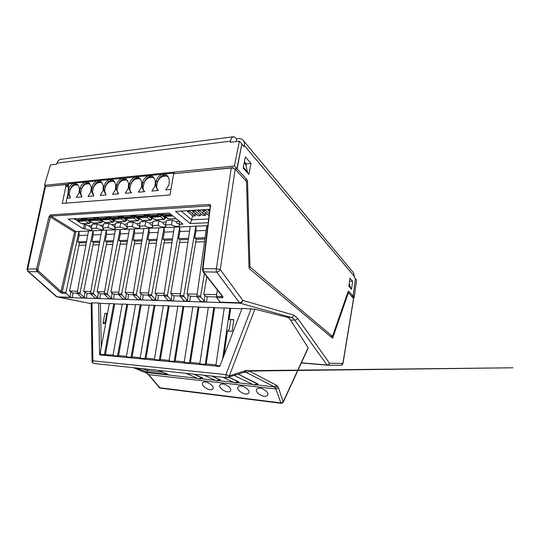 <?xml version="1.0" encoding="UTF-8"?>
<svg xmlns="http://www.w3.org/2000/svg" width="540" height="540" viewBox="0 0 540 540"><rect width="100%" height="100%" fill="white"/><g stroke="black" fill="none" stroke-linecap="round" stroke-linejoin="round"><path stroke-width="0.81" d="M235.096 169.088L237.107 168.892L247.003 179.739L247.536 181.44L249.925 265.815L250.445 267.347L332.498 336.393L348.145 291.431L348.584 291.134L353.126 296.116L351.655 296.082M204.896 238.977L196.229 239.247L187.022 293.922L188.089 295.198L190.35 296.237L196.918 296.42M188.339 239.49L180.117 239.747L170.782 293.517L171.875 294.773L174.109 295.799L180.164 295.961M172.328 239.99L164.518 240.232L155.075 293.125L156.195 294.361L158.402 295.373L163.971 295.522M156.843 240.476L149.418 240.705L139.88 292.748L141.021 293.963L143.201 294.955L148.318 295.097M141.845 240.941L134.791 241.164L125.165 292.376L126.326 293.578L128.486 294.557L133.164 294.685M127.325 241.394L120.616 241.603L110.916 292.025L112.091 293.207L114.23 294.172L118.503 294.287M113.245 241.832L106.88 242.028L97.106 291.681L100.413 293.794L104.301 293.902M99.603 242.257L93.548 242.447L83.713 291.344L87.014 293.429L90.544 293.524M86.366 242.669L79.475 242.885L69.586 290.993L72.873 293.045L77.2 293.159M91.28 227.873L88.675 225.821L91.874 225.659M102.843 227.32L100.062 225.248L103.43 225.079M114.723 226.739L111.76 224.654L115.297 224.478M126.927 226.125L126.603 226.186C125.847 226.199 125.138 225.544 124.47 224.228L127.487 223.864M139.469 225.47L138.996 225.592C138.22 225.605 137.491 224.944 136.809 223.614L140.015 223.229M152.368 224.782L151.733 224.984C150.937 224.998 150.188 224.329 149.492 222.973L152.888 222.581M165.638 224.046L164.822 224.357C164.005 224.37 163.242 223.695 162.526 222.325L166.124 221.913M179.294 223.263L178.288 223.709C177.451 223.729 176.661 223.04 175.932 221.65L179.401 221.245M170.957 189.446L165.76 189.884L168.993 184.748L169.29 179.834L168.48 177.41C167.177 175.142 165.368 174.096 163.053 174.272L163.917 175.298C160.974 175.77 158.888 177.863 157.66 181.562L156.148 181.076L155.851 185.922C156.236 187.94 157.093 189.466 158.429 190.499L151.875 191.052L155.027 185.996L155.324 181.15L154.379 178.47C153.11 176.431 151.416 175.5 149.283 175.662L150.161 176.668C147.299 177.134 145.274 179.185 144.072 182.837L142.56 182.358L142.263 187.13C142.628 189.128 143.465 190.634 144.754 191.653L138.389 192.186L141.46 187.204L141.764 182.432L140.697 179.53C139.469 177.694 137.876 176.857 135.905 177.012L136.796 178.004C134.014 178.457 132.044 180.482 130.876 184.072L129.364 183.6L129.06 188.312C129.411 190.276 130.221 191.761 131.477 192.767L125.287 193.286L128.277 188.379L128.581 183.674L127.413 180.596C126.232 178.929 124.727 178.173 122.904 178.328L123.808 179.3C121.109 179.739 119.185 181.73 118.044 185.274L116.532 184.815L116.228 189.459L118.564 193.853L112.55 194.359L115.472 189.526L115.776 184.882L114.514 181.649C113.373 180.144 111.962 179.456 110.268 179.604L111.179 180.556C108.553 180.988 106.684 182.952 105.57 186.449L104.058 185.99L103.754 190.573L106.016 194.913L100.17 195.406L103.019 190.64L103.322 186.064L101.979 182.702C100.886 181.325 99.556 180.704 97.976 180.839L98.901 181.784C96.35 182.203 94.527 184.14 93.44 187.583L91.928 187.137L91.625 191.653L93.811 195.939L88.121 196.418L90.902 191.72L91.213 187.204L89.795 183.742C88.749 182.486 87.494 181.919 86.022 182.048L86.96 182.972C84.47 183.391 82.694 185.294 81.628 188.69L80.123 188.251L79.819 192.706L81.938 196.938L76.403 197.404L79.117 192.773L79.427 188.318L77.949 184.768L74.385 183.222L75.33 184.133C72.913 184.538 71.179 186.415 70.139 189.769L68.634 189.338L68.324 193.732L70.382 197.91L69.12 193.874L70.193 189.729C71.226 187.501 72.677 185.935 74.547 185.051L78.118 185.051M81.938 196.938L80.615 192.847L81.689 188.656C82.735 186.388 84.213 184.808 86.13 183.904L89.876 183.951M93.811 195.939L92.421 191.801L93.494 187.549C94.554 185.254 96.066 183.647 98.024 182.729L101.081 182.432L101.966 182.817M106.016 194.913L104.551 190.721L105.624 186.408C106.697 184.079 108.243 182.453 110.255 181.521L113.393 181.217L114.399 181.663M118.564 193.853C117.531 192.834 117.018 191.417 117.032 189.607L118.098 185.24C119.185 182.878 120.764 181.231 122.823 180.279L126.056 179.962L127.19 180.482M131.477 192.767C130.403 191.734 129.863 190.296 129.857 188.467L130.93 184.032C132.03 181.643 133.637 179.969 135.756 179.003L139.077 178.679L140.353 179.267M144.754 191.653C143.647 190.6 143.08 189.149 143.06 187.292L144.133 182.797C145.247 180.374 146.887 178.666 149.06 177.694L152.483 177.356L153.907 178.025M158.429 190.499C157.275 189.439 156.688 187.96 156.647 186.077L157.714 181.521C158.848 179.064 160.529 177.336 162.756 176.337L166.28 175.993L167.873 176.756M68.02 193.266L65.981 203.121M70.382 197.91L67.682 198.14L68.688 183.708L174.373 173.029L174.987 173.597M107.939 217.6L110.389 217.755L114.035 220.293L113.927 220.88M83.025 223.763L84.49 224.708L85.894 224.633L88.675 225.821M179.692 221.481L179.064 224.296L182.952 224.114L169.317 213.097L68.135 219.119L83.383 228.818L84.787 228.751L90.68 230.357L92.138 229.716L91.132 228.454L92.232 224.303L97.281 224.039L100.062 225.248M91.132 228.454L96.181 228.211L102.134 229.844L103.66 229.163L102.694 227.907L103.788 223.702L108.965 223.432L111.76 224.654M102.694 227.907L107.879 227.657L113.886 229.311L115.493 228.596L114.568 227.347L115.648 223.088L120.974 222.811L123.761 224.053M114.568 227.347L119.894 227.09L125.962 228.771L127.649 228.008L126.765 226.766L127.838 222.453L133.306 222.169L136.094 223.432M126.765 226.766L132.239 226.51C134.042 227.63 136.08 228.197 138.362 228.211L140.144 227.401L139.3 226.179L140.359 221.805L145.976 221.515L148.77 222.791M139.3 226.179L144.923 225.909C146.705 227.05 148.763 227.624 151.106 227.637L152.989 226.78L152.186 225.565L153.232 221.137L159.003 220.84L161.798 222.136M152.186 225.565L157.97 225.295C159.732 226.449 161.811 227.029 164.207 227.043L166.192 226.132L165.436 224.944L166.462 220.448L172.409 220.138L175.196 221.461M120.299 216.878L122.735 217.04L126.333 219.618L126.225 220.205M133.009 216.135L135.425 216.297L138.976 218.923L138.861 219.517M146.084 215.366L148.48 215.541L151.97 218.201L151.855 218.801M159.543 214.583L161.906 214.758L165.335 217.465L165.422 218.41L164.909 218.68M84.2 218.99L86.683 219.139L90.41 221.596L90.7 221.974L90.308 222.169M95.911 218.302L98.375 218.457L102.067 220.954L102.344 221.333L101.959 221.535M236.25 141.561L236.817 138.773L237.992 138.625C240.287 138.368 242.062 138.983 243.317 140.468L353.619 272.97L354.517 277.621L355.435 278.707L353.126 296.116M237.107 168.892L241.819 144.288M243.317 140.468C244.357 141.811 244.688 143.485 244.316 145.503L244.08 146.698L242.021 144.261M244.235 162.614L245.653 164.221L247.617 173.07M245.977 165.463L246.287 163.897L244.404 161.75M348.854 286.328L351.547 289.332L352.62 281.273L349.954 278.181L348.854 286.328M248.846 174.44L243.155 168.082L245.356 156.897L250.979 163.411L248.846 174.44M233.456 136.735L60.878 159.314C59.015 159.563 57.713 160.839 56.97 163.148L56.68 164.147L50.483 164.923L44.469 185.328L46.244 186.516M44.469 185.328L234.421 165.949L236.939 168.71L234.893 168.912M236.817 138.773L233.692 136.701C232.18 136.904 231.113 138.375 230.486 141.122L230.243 142.317L239.409 141.163L241.859 144.065L236.939 168.71M355.421 278.795L353.201 296.197L351.729 296.163M352.823 297.351L354.287 297.385L356.569 280.058L355.502 278.795M354.287 297.385L353.201 296.197M234.421 165.949L239.409 141.163M349.542 281.246L352.62 281.273M246.287 163.897L250.979 163.411M165.436 224.944L171.383 224.66C173.124 225.835 175.223 226.429 177.68 226.435L179.779 225.47L179.064 224.296M208.19 222.716L190.228 223.567L175.487 211.41L209.851 209.324M210.195 206.51L209.5 205.875L51.098 216.068L75.978 231.532L74.574 232.011L60.986 291.492L59.974 292.201L37.314 271.694L36.599 270.466L36.572 268.92L37.922 269.217L38.374 270.952L60.986 291.492L62.08 292.282L65.9 292.383L78.921 231.397L88.499 231.019M77.47 293.686L77.2 292.687L88.506 230.972L93.015 230.769L80.069 292.761L80.318 293.767L77.47 293.686L81.479 297.378L81.851 297.904L81.351 297.992L81.425 297.324M101.709 230.431L93.015 230.769M90.808 294.057L90.538 293.045L101.716 230.384L106.367 230.175L93.494 293.119L93.744 294.138L90.808 294.057L94.77 297.803L95.121 298.33L94.594 298.424L99.799 298.6L98.037 298.202L93.744 294.138M115.331 229.824L106.367 230.175M104.564 294.442L104.301 293.409L115.337 229.777L120.13 229.568L107.352 293.49L107.595 294.523L104.564 294.442L108.472 298.235L108.81 298.775L108.257 298.877L113.616 299.052L111.827 298.647L107.595 294.523M129.377 229.203L120.13 229.568M118.766 294.833L118.503 293.787L129.384 229.156L134.325 228.933L121.649 293.875L121.892 294.921L118.766 294.833L122.614 298.688L122.931 299.234L122.344 299.336L127.872 299.518L126.063 299.106L121.892 294.921M143.863 228.555L134.325 228.933M133.421 295.245L133.164 294.179L143.876 228.508L148.979 228.285L136.418 294.266L136.647 295.333L133.421 295.245L137.214 299.153L137.511 299.707L136.883 299.808L142.594 299.997L140.751 299.579L136.647 295.333M158.828 227.894L148.979 228.285M148.567 295.663L148.311 294.584L158.834 227.846L164.106 227.61L151.673 294.671L151.902 295.758L148.567 295.663L152.287 299.639L152.564 300.2L151.895 300.301L157.802 300.49L155.932 300.065L151.902 295.758M174.272 227.205L164.106 227.61M164.221 296.102L163.971 295.002L174.285 227.158L179.726 226.915L167.447 295.09L167.663 296.197L164.221 296.102L167.866 300.139L168.116 300.706L167.414 300.807L173.509 301.003L171.612 300.571L167.663 296.197M190.242 226.496L179.726 226.915M180.407 296.548L180.164 295.434L190.249 226.449L195.878 226.193L183.755 295.529L183.971 296.649L180.407 296.548L183.965 300.652L184.194 301.226L183.445 301.327L189.756 301.536L187.826 301.097L183.971 296.649M206.746 225.761L195.878 226.193M204.437 273.53L200.637 295.974L200.846 297.122L197.154 297.014L196.918 295.88L206.753 225.713L207.819 225.666M75.978 231.532L62.154 292.288L62.417 293.267L62.08 292.282M78.921 231.397L75.998 231.532M85.894 224.633L84.787 228.751M97.281 224.039L96.181 228.211M108.965 223.432L107.879 227.657M120.974 222.811L119.894 227.09M133.306 222.169L132.239 226.51M145.976 221.515L144.923 225.909M159.003 220.84L157.97 225.295M172.409 220.138L171.383 224.66M179.786 226.962L179.901 231.505L189.56 231.12M180.117 239.747L178.625 238.613L179.901 231.505M164.16 227.657L164.288 232.126L173.583 231.755M164.518 240.232L162.992 239.119L164.288 232.126M149.04 228.326L149.175 232.726L158.119 232.369M149.418 240.705L147.865 239.612L149.175 232.726M134.393 228.98L134.534 233.307L143.147 232.963M134.791 241.164L133.211 240.084L134.534 233.307M93.083 230.816L93.245 234.947L100.96 234.637M72.873 293.045L72.252 297.695L86.393 298.161L84.659 297.769L80.318 293.767M93.548 242.447L91.894 241.421L93.245 234.947M197.154 297.014L200.826 301.516L200.036 301.874L206.564 302.083L204.606 301.637L200.846 297.122M206.82 276.568L203.83 294.341L204.863 295.637L207.151 296.696L216.459 296.953M216.689 297.56L216.459 296.399L221.704 296.541L221.913 297.702L216.689 297.56L220.232 302.144L219.368 302.501L219.476 301.084M216.459 296.399L217.316 289.966M106.434 230.222L106.589 234.414L114.588 234.097M106.88 242.028L105.246 240.989L106.589 234.414M120.197 229.608L120.346 233.867L128.642 233.537M120.616 241.603L119.016 240.543L120.346 233.867M195.932 226.24L196.04 230.864L206.084 230.465M196.229 239.247L194.778 238.093L196.04 230.864M78.989 231.437L79.157 235.507L87.736 235.163M65.9 292.383L66.15 293.375L62.417 293.267M38.374 270.952L37.314 271.694L28.519 271.674L57.071 296.879L72.252 297.695L70.544 297.31L66.15 293.375M86.562 241.596L77.801 241.88L79.475 242.885M77.801 241.88L79.157 235.507M205.065 237.755L194.778 238.093M188.514 238.295L178.625 238.613M172.51 238.808L162.992 239.119M157.025 239.315L147.865 239.612M142.034 239.8L133.211 240.084M127.514 240.266L119.016 240.543M113.441 240.725L105.246 240.989M99.792 241.164L91.894 241.421M349.272 283.216L350.696 288.387M105.489 354.355L114.716 303.925L113.771 303.73L109.357 303.568L100.454 351.736L100.508 354.409L113.063 355.077M107.528 313.47L104.909 313.335L107.494 313.659M104.909 313.335L103.025 323.453L105.239 322.022L105.941 322.063L105.239 322.022L106.799 313.625M147.933 369.245L147.616 370.67L163.148 372.35M142.681 368.685L147.616 370.67L147.035 372.121L136.836 368.057M238.309 374.173L257.627 383.812L257.978 384.109L257.58 384.284M194.015 374.166L202.068 377.723L202.534 378.061L202.183 378.216M212.105 376.103L219.915 379.681L220.347 380.005L219.982 380.167M229.041 377.231L238.424 381.713L238.815 382.016L238.424 382.185M241.151 386.113C242.845 385.85 249.406 389.245 249.062 392.337C248.387 393.775 247.205 394.308 245.518 393.95C243.817 394.2 237.303 390.812 237.654 387.727C238.309 386.316 239.476 385.783 241.151 386.113M222.959 384.048C224.593 383.751 231.188 387.241 230.81 390.265C230.182 391.608 229.075 392.114 227.489 391.777C225.841 392.047 219.301 388.57 219.685 385.553C220.3 384.237 221.387 383.738 222.959 384.048M205.403 382.057C206.982 381.733 213.604 385.317 213.199 388.26C212.605 389.515 211.565 389.988 210.074 389.671C208.494 389.975 201.919 386.404 202.331 383.461C202.905 382.226 203.931 381.76 205.403 382.057M260.01 388.26C261.765 388.017 268.292 391.318 267.988 394.477C267.266 396.016 266.004 396.589 264.202 396.212C262.44 396.428 255.96 393.14 256.277 389.988C256.979 388.476 258.221 387.902 260.01 388.26M118.611 355.604L127.744 304.418L126.806 304.229L117.544 356.042L118.584 355.604L126.455 356.353M132.118 356.893L141.149 304.931L140.231 304.736L131.065 357.338L132.097 356.893L140.245 357.669M146.036 358.216L154.96 305.458L154.055 305.262L145.004 358.675L146.016 358.216L154.46 359.019M160.387 359.586L169.189 305.998L168.298 305.802L159.374 360.052L160.367 359.579L169.121 360.416M175.19 360.99L183.857 306.558L182.986 306.356L174.191 361.469L175.169 360.99L184.248 361.854M190.465 362.448L198.983 307.132L198.133 306.929L189.486 362.934L190.445 362.448L199.861 363.346M206.233 363.947L214.589 307.726L213.759 307.523L205.281 364.446L206.213 363.947L215.993 364.878M307.922 348.401L308.111 347.767L290.527 319.99L288.947 318.202L286.99 317.243L254.846 309.177L242.048 308.414L219.767 366.444L99.596 354.861L98.604 303.007L100.406 303.379L101.291 347.207M223.938 355.577L227.455 330.993L232.16 331.276L233.8 319.666L229.109 319.437L230.702 308.34L224.269 307.922L215.906 365.465L219.989 365.857M213.759 307.523L208.312 307.314L199.78 363.92L205.281 364.446M198.133 306.929L192.854 306.727L184.16 362.428L189.486 362.934M182.986 306.356L177.869 306.16L169.034 360.976L174.191 361.469M168.298 305.802L163.337 305.613L154.366 359.573L159.374 360.052M154.055 305.262L149.243 305.08L140.15 358.209L145.004 358.675M140.231 304.736L135.554 304.56L126.36 356.886L131.065 357.338M126.806 304.229L122.269 304.054L112.968 355.604L117.544 356.042M113.771 303.73L104.409 354.787M99.596 354.861L100.508 354.409M47.216 186.422L68.108 184.181L68.627 184.545M66.589 185.672L67.075 185.787L67.325 186.948L68.108 184.181M67.325 186.948L65.921 185.969L62.289 203.411L170.019 194.96L173.637 173.732L231.228 167.947L233.456 168.197L235.177 169.169L246.031 181.001L246.564 182.702L248.974 267.293L249.5 268.826L332.613 338.195L348.246 293.146L347.564 293.132M233.476 168.203L232.929 167.609L175.291 173.563M203.047 271.188L202.446 268.94L202.993 268.751L203.675 272.093L222.169 295.711M286.99 317.243L291.31 317.432L240.044 303.176L241.9 302.4L242.818 300.409L293.76 315.103L297.574 318.168L329.474 363.218L342.88 363.4L342.826 363.778M353.552 298.607L348.685 292.842L348.246 293.146M65.921 185.969L65.59 184.741L65.09 184.626L45.455 186.597L44.739 187.056M210.33 206.867L202.993 268.751L216.095 268.738L220.246 269.595L235.177 169.169M45.455 186.597L27.729 268.927L27.783 270.459L28.519 271.674L27.857 271.458L27.054 269.109L36.572 268.92L48.985 216.682L50.308 216.999L37.922 269.217M98.604 303.007L91.186 302.832M100.406 303.379L109.33 303.723M114.716 303.925L122.243 304.209M127.744 304.418L135.526 304.715M141.149 304.931L149.216 305.235M154.96 305.458L163.31 305.775M169.189 305.998L177.842 306.329M183.857 306.558L192.827 306.896M198.983 307.132L208.285 307.483M214.589 307.726L224.242 308.09M230.702 308.34L241.913 308.765M207.151 296.696L206.564 302.083L240.044 303.176L239.497 302.765L241.515 302.11L242.818 300.409L220.246 269.595L218.842 271.384L216.709 272.12L203.121 271.85M190.35 296.237L189.756 301.536L200.036 301.874L200.138 300.598M174.109 295.799L173.509 301.003L183.445 301.327L183.546 300.166M158.402 295.373L157.802 300.49L167.414 300.807L167.501 299.74M143.201 294.955L142.594 299.997L151.895 300.301L151.99 299.315M128.486 294.557L127.872 299.518L136.883 299.808L136.964 298.904M114.23 294.172L113.616 299.052L122.344 299.336L122.425 298.499M100.413 293.794L99.799 298.6L108.257 298.877L108.331 298.1M87.014 293.429L86.393 298.161L94.594 298.424L94.669 297.709M133.609 367.713L147.373 373.417L159.536 387.727L280.564 402.874L283.19 402.017M243.992 372.289L246.416 372.445L244.998 372.08L247.273 370.366L248.933 370.805L276.635 385.358L278.546 387.909L283.169 401.834L308.111 347.767M158.315 370.352L168.237 374.456L147.035 372.121M160.137 388.118L148.662 374.659L275.873 388.982L274.3 386.843L256.298 384.845M158.841 387.416L160.09 388.112L281.003 403.286L275.873 388.982L278.546 387.909M245.086 372.087L244.222 372.215L245.369 370.656L247.273 370.366M227.489 377.649L228.157 377.521L229.318 375.914L245.369 370.656M227.273 377.636L226.888 377.683C226.091 377.359 225.767 376.346 225.916 374.632L229.318 375.914L254.846 309.177M92.056 361.3L92.88 360.808L225.916 374.632L251.141 308.759M233.766 319.91L229.109 319.437M227.455 330.993L229.331 329.326L230.702 319.761M229.892 308.131L222.581 359.113M105.651 323.609L103.025 323.453M232.841 168.041L232.929 167.609M331.553 336.339L331.283 337.115M192.524 215.791L191.646 219.821L208.656 218.95M181.19 211.066L191.646 219.821L190.228 223.567M84.49 224.708L83.383 228.818M243.317 167.272L247.772 172.267M350.777 287.807L348.935 285.734M221.798 295.691L221.704 296.541L222.244 296.257M210.181 206.644L202.446 268.927L202.513 270.459L203.054 270.614M74.574 232.011L50.308 216.999L51.098 216.068L50.672 214.893L209.156 204.464L209.5 205.875L210.296 206.482M77.477 291.188L69.586 290.993M90.814 291.526L83.713 291.344M85.907 245.14L79.285 245.329M99.151 244.769L93.359 244.931M112.806 244.377L106.691 244.553M126.886 243.979L120.433 244.161M141.419 243.567L134.602 243.763M156.418 243.142L149.229 243.344M171.916 242.703L164.329 242.919M187.934 242.251L179.928 242.48M204.498 241.778L196.04 242.021M203.83 294.341L216.689 294.658M180.407 293.753L170.782 293.517M164.221 293.355L155.075 293.125M148.567 292.964L139.88 292.748M104.571 291.863L97.106 291.681M133.427 292.586L125.165 292.376M118.766 292.221L110.916 292.025M197.161 294.172L187.022 293.922M74.385 183.222C71.732 183.668 69.815 185.706 68.634 189.338M75.33 184.133L78.266 185.186M86.022 182.048C83.302 182.507 81.331 184.572 80.123 188.251M86.96 182.972L90.092 184.147M110.268 179.604C107.392 180.076 105.327 182.21 104.058 185.99M111.179 180.556L114.764 182.034M122.904 178.328C119.948 178.814 117.828 180.974 116.532 184.815M123.808 179.3L126.9 180.232L127.642 180.961M135.905 177.012C132.867 177.512 130.687 179.705 129.364 183.6M136.796 178.004L140.083 179.024L140.893 179.874M149.283 175.662C146.151 176.175 143.917 178.403 142.56 182.358M150.161 176.668L153.65 177.795L154.548 178.774M163.053 174.272C159.833 174.798 157.531 177.059 156.148 181.076M163.917 175.298L167.63 176.533L168.615 177.68M97.976 180.839C95.182 181.305 93.164 183.404 91.928 187.137M98.901 181.784L102.256 183.101M155.851 185.922L156.647 186.077M142.263 187.13L143.06 187.292M129.06 188.312L129.857 188.467M116.228 189.459L117.032 189.607M103.754 190.573L104.551 190.721M91.625 191.653L92.421 191.801M79.819 192.706L80.615 192.847M68.324 193.732L69.12 193.874M174.339 173.657L174.373 173.029M98.321 218.052L98.948 218.484L106.799 218.025L108.122 216.844L107.46 217.762M97.328 217.384L99.137 218.545L97.099 217.397M110.389 217.755L109.067 219.591L100.832 219.929L100.602 218.687L100.973 219.26L108.81 218.815L109.397 218.174L113.893 220.853L114.163 221.225L113.697 221.441M113.083 218.572L113.339 219.355L112.691 217.985L113.083 218.572L122.641 217.64L121.392 218.903L113.339 219.355L116.89 221.825L124.909 221.4L121.392 218.903L121.136 218.113M110.417 217.316L111.085 217.775L119.151 217.31L120.494 216.108L119.84 217.026M125.53 217.856L125.78 218.653L125.327 218.531L125.125 217.269L125.53 217.856L135.331 216.911L134.055 218.187L125.78 218.653L129.283 221.164L137.525 220.725L134.055 218.187L133.805 217.384M122.857 216.554L123.552 217.053L131.848 216.567L133.218 215.352L132.577 216.27M138.321 217.127L138.571 217.937L138.085 217.796L137.903 216.526L138.321 217.127L148.385 216.155L147.083 217.458L138.571 217.937L142.02 220.489L150.498 220.037L147.083 217.458L146.833 216.641M135.641 215.764L136.377 216.304L144.909 215.811L146.306 214.576L145.685 215.48M151.483 216.378L151.727 217.195L151.214 217.046L151.045 215.771L151.483 216.378L160.238 215.879L160.88 215.197L161.811 215.386L160.481 216.702L151.727 217.195L155.122 219.787L163.836 219.328L160.481 216.702L160.238 215.879M148.797 214.954L149.567 215.541L158.342 215.028L159.597 214.171M159.536 214.272L159.219 214.63M172.908 216.007L164.714 216.27L164.572 214.988L165.024 215.602L171.923 215.21M162.331 214.11L163.141 214.751L170.802 214.306M77.713 220.59L77.983 221.339L77.369 220.023L77.713 220.59L86.582 219.713L85.408 220.921L77.983 221.339L81.648 223.702L89.046 223.31L85.408 220.921L85.138 220.165M75.074 219.463L75.647 219.834L83.086 219.402L84.362 218.255L83.7 219.159M98.375 218.457L97.079 220.266L89.073 220.603L88.83 219.362L89.188 219.935L96.815 219.497L97.389 218.869L101.925 221.508L102.202 221.879L101.047 222.804L97.079 220.266L96.815 219.497M86.542 218.768L87.142 219.166L94.784 218.727L96.08 217.559L95.418 218.471M85.502 218.086L87.332 219.226L85.286 218.099M202.325 378.128L193.9 374.159M201.947 377.71L202.372 378.088C201.001 378.965 199.557 379.114 198.038 378.547L198.889 378.756L201.953 377.676M220.124 380.072L211.984 376.09M219.794 379.667L220.178 380.032C218.761 380.95 217.269 381.098 215.696 380.484L216.641 380.727L219.8 379.627M238.559 382.104L228.98 377.251L238.288 381.692L235.035 382.772L233.786 382.401M222.784 377.244L233.982 382.495C235.616 383.15 237.168 383.002 238.64 382.05L238.288 381.692M257.715 384.197L238.241 374.193L257.486 383.798L254.124 384.892L252.747 384.467M234.374 375.469L252.956 384.568C254.651 385.283 256.264 385.142 257.796 384.143L257.486 383.798M203.999 214.259L205.288 215.393L206.449 213.779L205.531 212.969L203.999 214.259L203.013 213.719L202.709 213.151L203.513 211.174L201.96 209.804M207.063 213.746L206.449 213.779M205.531 212.969L206.003 213.003M207.151 214.022L208.427 215.224L209.122 215.183M209.297 213.779L205.538 210.425L205.713 209.574M207.144 214.083L203.175 210.566L205.538 210.425M203.175 210.566L202.905 209.743M200.637 209.885L200.009 210.755L202.716 213.131M205.288 215.393L202.972 215.521L197.674 210.89L200.009 210.755M197.856 210.053L197.674 210.89M209.567 211.599L208.089 210.269L209.743 210.168M208.265 209.419L208.089 210.269M196.276 214.353L195.345 213.55L193.82 214.832L195.129 215.953L196.276 214.353L196.81 214.326M195.176 211.046L192.861 211.181L198.2 215.784L200.495 215.656L195.176 211.046L195.359 210.202M195.345 213.55L195.716 213.584M192.861 211.181L192.605 210.371M191.714 210.425L193.489 211.721M190.384 210.506L189.763 211.37L192.517 213.719L193.293 211.781M193.82 214.832L192.827 214.292L192.564 213.503M195.129 215.953L192.861 216.074L187.475 211.505L189.763 211.37M200.907 213.719L200.495 215.656M187.657 210.674L187.475 211.505M245.038 179.915L247.003 179.739M248.933 265.822L249.925 265.815M247.536 181.44L246.348 181.541M330.197 336.211L332.397 336.346M248.981 267.354L250.445 267.347M354.632 276.77L244.316 145.503M230.486 141.122L56.97 163.148M171.241 300.247L171.875 294.773M155.561 299.74L156.195 294.361M140.38 299.255L141.021 293.963M125.685 298.789L126.326 293.578M84.274 297.466L84.922 292.491M204.242 301.3L204.863 295.637M97.652 297.891L98.3 292.842M111.449 298.337L112.091 293.207M187.461 300.76L188.089 295.198M70.16 297.014L70.808 292.12M293.76 315.103L292.964 316.791L291.31 317.432L293.139 318.391L294.813 320.186L327.017 364.993L328.799 364.682L329.474 363.218L328.583 364.541L327.017 364.993L301.415 362.792M168.082 300.463L171.612 300.571M152.51 299.957L155.932 300.065M137.444 299.471L140.751 299.579M122.857 298.998L126.063 299.106M95.027 298.1L98.037 298.202M108.722 298.546L111.827 298.647M184.174 300.983L187.826 301.097M56.16 296.257L57.071 296.879L70.544 297.31M327.287 365.182L301.34 362.954L327.281 365.182L340.835 365.269M200.826 301.516L204.606 301.637M81.743 297.675L84.659 297.769M59.974 292.201L62.276 293.26M231.228 167.947L216.122 270.621L216.709 272.12L239.497 302.765L220.232 302.144M353.7 298.411L342.968 363.602L341.098 365.269L342.232 364.79L342.88 363.4L353.612 298.215M50.672 214.893L48.985 216.682M210.728 206.368C210.769 205.153 210.242 204.518 209.156 204.464M27.608 271.073L56.416 296.642L91.186 303.669L56.93 296.865M221.913 297.702C222.966 297.655 223.263 297.27 222.811 296.534M308.171 348.145L283.331 402.003L282.434 403.002L281.381 403.171M252.713 384.453L237.181 382.732M233.658 382.34L218.768 380.693M215.298 380.308L201.001 378.722M197.579 378.344L145.402 372.384M276.635 385.358L274.3 386.843L246.416 372.445C247.536 372.479 248.373 371.932 248.933 370.805M275.238 387.659L277.756 386.336M91.982 302.758L92.88 360.808C92.711 362.286 93.11 363.184 94.061 363.488L94.52 363.461M92.056 361.199L92.306 362.273L93.778 363.4M147.96 374.362L146.792 373.201L147.373 373.417M290.527 319.99L294.813 320.186L296.548 319.64L297.574 318.168M331.945 337.669L333.005 337.736M196.918 295.88L200.637 295.974M180.164 295.434L183.755 295.529M163.971 295.002L167.447 295.09M148.311 294.584L151.673 294.671M133.164 294.179L136.418 294.266M118.503 293.787L121.649 293.875M104.301 293.409L107.352 293.49M90.538 293.045L93.494 293.119M77.2 292.687L80.069 292.761M36.599 270.466L37.928 270.182M107.285 217.87L106.799 218.025L105.192 216.918M108.378 216.729L106.988 218.086L99.34 218.457M100.973 219.26L101.237 220.037L104.828 222.466L112.631 222.055L109.067 219.591L108.81 218.815M113.042 222.169L112.631 222.055L114.035 220.293M104.173 222.028L105.584 222.426M109.397 218.174L109.505 217.512M116.201 221.346L117.632 221.785M125.307 221.515L124.909 221.4L126.191 220.185L126.448 220.55L125.962 220.779M122.735 217.04L122.641 217.64L126.191 220.185L126.333 219.618M121.736 217.465L121.844 216.79M119.624 217.168L117.558 216.182M109.478 216.662L111.469 217.755M109.228 216.675L111.267 217.836L119.333 217.37L120.744 215.993M128.561 220.651L130.019 221.13M137.923 220.847L137.525 220.725L138.834 219.49L139.077 219.861L138.564 220.104M135.425 216.297L135.331 216.911L138.834 219.49L138.976 218.923M134.419 216.729L134.528 216.047M132.307 216.439L130.282 215.426M121.972 215.919L123.937 217.033M121.709 215.933L123.734 217.114L132.03 216.635L133.454 215.237M141.271 219.929L142.749 220.448M150.889 220.158L150.498 220.037L151.835 218.781L152.064 219.146L151.538 219.402M148.48 215.541L148.385 216.155L151.835 218.781L151.97 218.201M147.461 215.973L147.569 215.278M145.355 215.69L143.363 214.643M134.818 215.156L136.755 216.284M134.534 215.17L136.559 216.371L145.085 215.879L146.529 214.454M154.332 219.186L155.837 219.753M164.221 219.449L163.836 219.328L165.335 217.465M161.906 214.758L161.811 215.386L165.2 218.052M160.88 215.197L160.988 214.495M158.78 214.913L156.83 213.847M148.034 214.367L149.938 215.521M147.731 214.387L149.742 215.609L158.524 215.096L159.982 213.658M165.024 215.602L165.267 216.432L168.602 219.071L176.209 218.666M164.336 214.758L164.714 216.27L168.055 218.916L169.297 219.038M161.636 213.556L163.505 214.731M81.054 223.324L82.418 223.661M89.046 223.31L90.268 222.143L90.558 222.521L89.046 223.31M86.683 219.139L86.582 219.713L90.268 222.143L90.41 221.596M85.705 219.544L85.82 218.896M83.599 219.226L83.086 219.402L81.439 218.329M73.994 218.774L76.046 219.814M73.784 218.781L75.843 219.895L83.275 219.463L84.638 218.14M89.188 219.935L89.458 220.698L93.083 223.094L100.683 222.689L102.067 220.954M92.462 222.683L93.845 223.054M97.389 218.869L97.504 218.214M95.283 218.558L94.784 218.727L93.157 217.634M96.343 217.445L94.972 218.788L87.541 219.146M197.863 378.466L186.003 373.315M215.507 380.403L204.059 375.239M330.257 336.258L332.498 336.393M44.739 187.002L27.054 269.089M244.222 372.215L226.888 377.683L94.061 363.488L92.306 362.273L92.05 361.267M133.441 367.693L146.792 373.201M91.179 302.819L92.05 361.24M65.59 184.741L67.075 185.787M347.693 292.754L348.557 292.775M222.291 296.318L203.128 271.863M210.188 206.618L210.06 206.071M114.305 220.671L112.988 222.169L105.192 222.588L100.832 219.929L100.433 218.471M126.59 219.989L125.26 221.522L117.248 221.947L112.914 219.24L112.516 217.769M139.219 219.287L137.876 220.853L129.634 221.285L125.327 218.531L124.936 217.046M152.199 218.565L150.842 220.165L142.371 220.61L138.085 217.796L137.7 216.304M165.557 217.823L164.18 219.456L155.466 219.915L151.214 217.046L150.829 215.541M168.055 218.916L176.378 218.808M162.601 214.596L161.311 213.577M170.897 214.38L162.608 214.603M90.7 221.974L89.417 223.425L82.019 223.816L77.618 221.251L77.22 219.814M88.675 219.152L89.073 220.603L93.454 223.209L101.047 222.804L102.344 221.333M248.684 370.683L513 367.787L249.433 371.068"/></g></svg>
